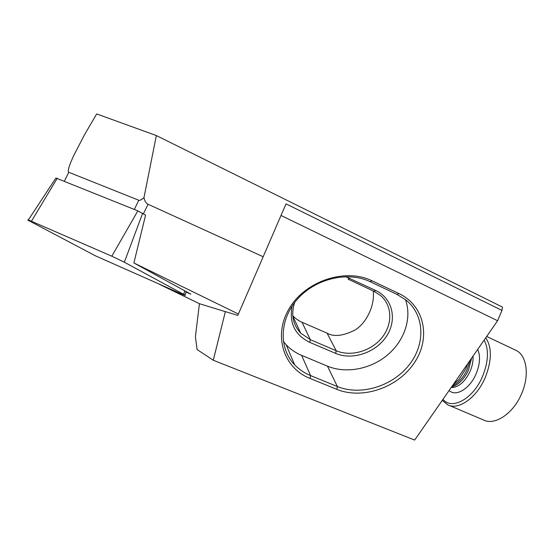 <?xml version="1.0" encoding="UTF-8"?>
<svg xmlns="http://www.w3.org/2000/svg" width="554" height="554" viewBox="0 0 554 554"><rect width="100%" height="100%" fill="white"/><g stroke="black" fill="none" stroke-linecap="round" stroke-linejoin="round"><path stroke-width="0.83" d="M451.593 386.941C458.324 385.037 463.927 379.511 468.407 370.356L471.634 358.092M470.111 360.287L467.091 369.747C463.241 377.662 458.331 383.029 452.348 385.854M453.324 384.448L458.74 379.719L465.699 369.103L467.708 363.749M449.01 405.341L483.233 419.856C494.417 426.04 513.302 413.762 521.605 393.714C529.596 375.688 526.896 355.917 516.522 350.606L514.694 349.74M458.74 379.719L453.587 384.067M96.68 113.93L84.305 135.1L73.779 155.48C69.008 165.771 67.339 171.373 68.758 172.273L138.798 200.257C139.816 200.645 141.54 199.772 143.971 197.626C144.691 201.088 146.048 203.29 148.036 204.246L263.185 256.744L286.023 203.858L501.972 310.42L502.499 307.11L156.353 135.571L96.68 113.93M263.185 256.744L237.798 315.399L224.959 311.473L225.346 311.66L213.297 360.239L414.669 440.07L497.596 320.738L501.972 310.42M292.796 315.787C295.947 318.903 299.022 321.057 302.027 322.255L327.089 333.162L336.181 350.724L310.323 339.657L300.69 333.141C292.872 324.679 290.843 314.492 294.589 302.588M373.209 290.947C375.051 305.212 366.568 323.017 354.976 330.066C342.988 336.022 333.695 337.054 327.089 333.162M213.297 360.239L197.086 349.553L195.403 336.693L199.412 303.689L159.323 284.271M310.005 378.43L336.825 389.351C362.399 399.849 397.724 387.696 414.205 363.009C431.04 338.508 424.883 305.801 398.935 293.565L371.969 280.774C345.495 267.769 305.69 280.816 289.437 308.163C272.776 335.322 283.475 368.022 310.005 378.43L310.607 375.598C304.423 373.057 299.098 369.463 294.638 364.83C278.648 348.334 279.285 319.457 297.519 299.049C315.586 278.537 347.954 270.968 370.148 281.688L397.059 294.43L406.082 300.095C425.188 315.607 425.52 345.087 408.423 365.813C391.505 386.678 360.252 395.923 337.386 386.54L310.607 375.598L301.605 355.356C295.628 352.85 290.483 349.332 286.169 344.796L283.364 341.506M497.596 320.738L281.017 215.458M349.789 278.288L348.113 279.168L374.068 291.349L380.543 295.497C392.495 305.628 392.758 324.575 381.775 337.892C370.91 351.291 350.779 357.011 336.181 350.724L335.648 353.39C352.427 360.633 375.854 352.669 386.498 336.243C397.384 319.928 392.793 298.419 375.792 290.518L345.627 276.654M405.438 299.589C412.176 317.927 404.524 340.62 387.613 354.892C370.702 369.186 346.118 373.908 327.49 366.166L301.605 355.356M292.173 305.967C288.925 322.844 294.783 334.969 309.741 342.344L335.648 353.39M238.421 314.028L133.881 262.949L190.888 294.174L186.047 292.062M225.346 311.66L199.412 303.689M28.323 220.007L55.906 178.014L137.849 210.859L145.577 215.132L133.881 262.949M156.353 135.571L143.971 197.626M31.426 221.261C28.129 219.841 27.042 219.516 28.15 220.277L95.42 255.823L180.743 293.662C184.676 295.365 186.102 295.843 185.022 295.081L124.338 262.222L111.818 256.197L31.426 221.261L57.291 178.215M449.149 390.452C455.741 397.211 469.944 388.79 476.156 373.735C480.069 364.013 480.567 355.903 477.666 349.415M451.281 387.385L452.535 387.509C459.453 386.706 465.325 381.256 470.166 371.173C472.403 365.862 473.345 360.848 472.998 356.132M442.971 399.351C451.905 410.445 473.317 398.825 482.617 376.256C488.503 361.416 488.995 349.38 484.106 340.149M442.272 400.355L447.577 404.732C458.22 410.722 476.786 397.869 485.304 377.399C491.883 360.516 492.028 347.316 485.74 337.802M143.438 213.775L148.05 204.246M134.345 209.44L138.798 200.257M64.403 181.096L68.758 172.273M302.027 322.255L310.323 339.657L309.741 342.344M327.49 366.166L337.386 386.54L336.825 389.351M370.148 281.688L371.969 280.774M397.059 294.43L398.935 293.565M375.792 290.518L374.068 291.349M184.877 290.885L183.644 294.292M142.648 213.276L124.338 262.222M137.849 210.859L111.818 256.197M292.831 316.168L300.69 333.141M286.169 344.796L294.638 364.83M486.668 336.465L516.522 350.606M186.199 291.612L185.022 295.081"/></g></svg>
